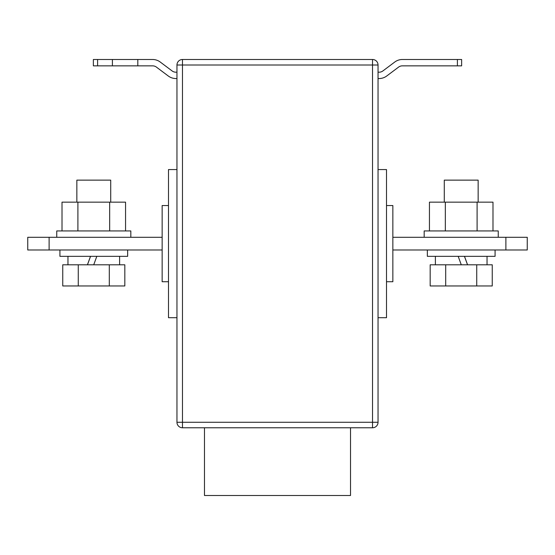 <?xml version="1.0" encoding="UTF-8"?>
<svg xmlns="http://www.w3.org/2000/svg" width="555" height="555" viewBox="0 0 555 555"><rect width="100%" height="100%" fill="white"/><g stroke="black" fill="none" stroke-linecap="round" stroke-linejoin="round"><path stroke-width="0.83" d="M204.483 427.773L204.483 495.504L350.517 495.504L350.517 427.773M392.85 237.283L527.25 237.283L527.25 249.986L392.85 249.986M176.962 422.272L176.962 64.997L182.47 64.997L182.47 422.272L372.53 422.272L372.53 64.997L182.47 64.997L182.47 59.496L372.53 59.496A5.501 5.501 0 0 1 378.038 64.997L378.038 422.272A5.501 5.501 0 0 1 372.53 427.773L182.47 427.773L182.47 422.272L176.962 422.272A5.501 5.501 0 0 0 182.47 427.773A5.501 5.501 0 0 1 176.962 422.272M505.882 237.283L505.882 249.986M386.502 281.732L392.85 281.732L392.85 205.537L386.502 205.537M168.498 281.732L162.15 281.732L162.15 205.537L168.498 205.537M378.038 317.717L386.502 317.717L386.502 169.559L378.038 169.559M182.47 59.496A5.501 5.501 0 0 0 176.962 64.997A5.501 5.501 0 0 1 182.47 59.496M176.962 317.717L168.498 317.717L168.498 169.559L176.962 169.559M49.117 249.986L27.75 249.986L27.75 237.283L49.117 237.283L49.117 249.986L162.15 249.986M162.15 237.283L49.117 237.283M457.403 59.496L461.635 59.496L461.635 65.851L457.403 65.851L457.403 59.496L402.375 59.496A12.703 12.703 0 0 0 394.758 62.035L382.901 70.929A6.348 6.348 0 0 1 379.093 72.199L378.038 72.199M378.038 78.546L379.093 78.546A12.703 12.703 0 0 0 386.71 76.007L398.566 67.12A6.348 6.348 0 0 1 402.375 65.851L457.403 65.851M176.962 78.546L175.907 78.546A12.703 12.703 0 0 1 168.29 76.007L156.434 67.12A6.348 6.348 0 0 0 152.625 65.851L137.806 65.851L137.806 59.496L152.625 59.496A12.703 12.703 0 0 1 160.242 62.035L172.099 70.929A6.348 6.348 0 0 0 175.907 72.199L176.962 72.199M112.408 59.496L112.408 65.851L93.365 65.851L93.365 59.496L137.806 59.496M112.408 65.851L137.806 65.851M498.251 237.283L498.251 230.935L424.173 230.935L424.173 237.283M429.445 230.935L429.445 202.152L492.986 202.152L492.986 230.935M445.332 202.152L445.332 230.935M477.099 202.152L477.099 230.935M56.749 237.283L56.749 230.935L130.827 230.935L130.827 237.283M125.555 230.935L125.555 202.152L62.014 202.152L62.014 230.935M109.668 202.152L109.668 230.935M77.901 202.152L77.901 230.935M495.081 249.986L495.081 256.334L427.35 256.334L427.35 249.986M444.284 202.152L444.284 180.139L478.146 180.139L478.146 202.152M445.693 264.797L430.174 264.797L430.174 285.964L445.693 285.964L445.693 264.797L476.731 264.797L476.731 285.964L445.693 285.964M476.731 285.964L492.25 285.964L492.25 264.797L476.731 264.797M464.452 256.334L467.532 264.797M458.187 256.334L461.274 264.797M467.574 264.797L464.493 256.334M59.919 249.986L59.919 256.334L127.65 256.334L127.65 249.986M87.426 264.797L90.507 256.334M110.716 202.152L110.716 180.139L76.854 180.139L76.854 202.152M109.307 264.797L124.826 264.797L124.826 285.964L109.307 285.964L109.307 264.797L78.269 264.797L78.269 285.964L109.307 285.964M78.269 285.964L62.75 285.964L62.75 264.797L78.269 264.797M90.548 256.334L87.468 264.797M96.813 256.334L93.726 264.797M372.53 427.773A5.501 5.501 0 0 0 378.038 422.272L372.53 422.272L372.53 427.773M378.038 64.997A5.501 5.501 0 0 0 372.53 59.496L372.53 64.997L378.038 64.997M97.597 59.496L97.597 65.851M435.391 256.334L435.391 264.797M487.033 256.334L487.033 264.797M67.967 256.334L67.967 264.797M119.609 256.334L119.609 264.797"/></g></svg>
